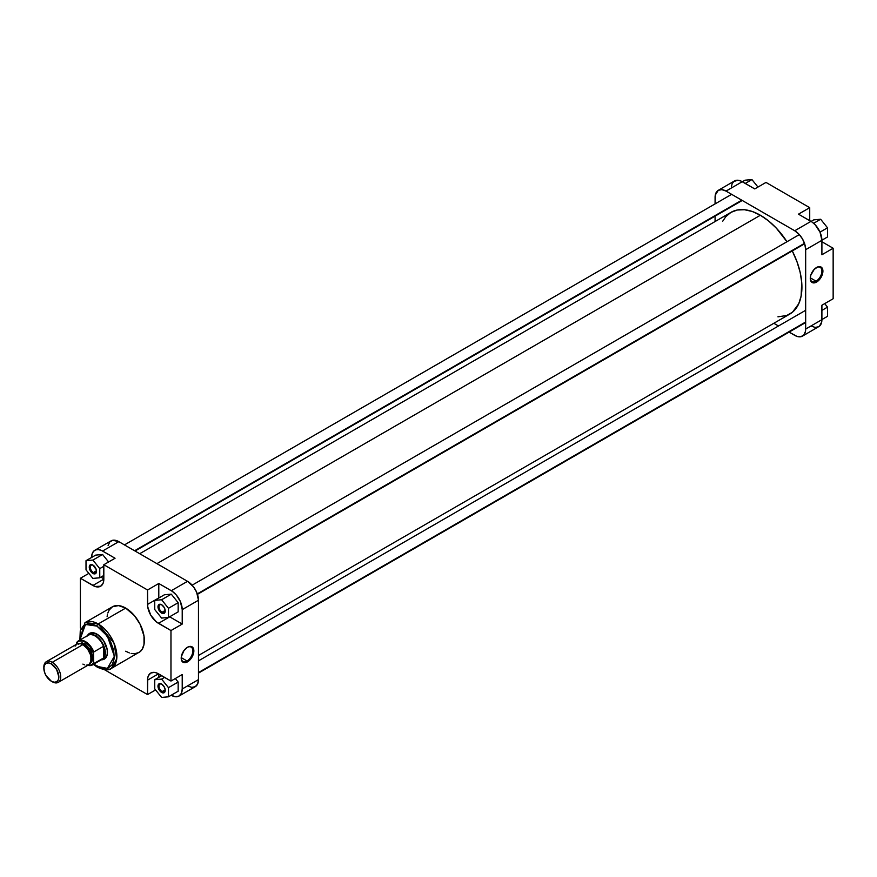 <?xml version="1.0" encoding="UTF-8"?>
<svg xmlns="http://www.w3.org/2000/svg" width="877" height="877" viewBox="0 0 877 877"><rect width="100%" height="100%" fill="white"/><g stroke="black" fill="none" stroke-linecap="round" stroke-linejoin="round"><path stroke-width="1.32" d="M816.092 281.188A8.233 4.747 120 0 0 821.913 271.256A8.233 4.747 120 0 0 816.344 267.617A8.233 4.747 -60 0 1 820.214 267.342A8.233 4.747 -60 0 1 821.475 273.942A8.233 4.747 -60 0 1 816.092 281.188L810.293 277.845L816.092 281.188A8.233 4.747 -60 0 1 811.981 281.594A8.233 4.747 -60 0 1 810.282 278.108A8.233 4.747 120 0 0 816.092 281.188L816.597 282.054L816.092 281.188M816.597 267.463A8.934 5.163 -60 0 1 822.911 271.114A8.934 5.163 -60 0 1 816.597 282.054L821.069 277.34L822.79 272.604L822.429 268.592L820.105 266.663L817.824 266.893L814.174 269.414L810.754 275.334L810.271 278.404L811.346 281.846L814.174 282.898L816.597 282.054A8.934 5.163 -60 0 1 810.271 278.404A8.934 5.163 -60 0 1 816.597 267.463L816.092 267.748M718.285 190.32L734.531 180.936A15.457 8.923 -120 0 1 742.26 181.703L726.013 191.087L794.726 230.761L726.013 191.087A15.457 8.923 60 0 0 718.285 190.32A15.457 8.923 60 0 0 715.084 197.391L715.084 203.903L715.292 195.056L718.285 190.32L721.837 189.629L726.013 191.087L742.26 181.703L754.746 188.917L741.186 181.144L738.072 180.256L733.808 181.44L732.152 183.666L731.374 186.812M821.902 240.32L820.061 232.241L815.161 224.753L812.047 222.056L798.476 214.163L810.973 221.377L794.726 230.761L798.914 234.137L802.466 238.917L804.834 244.376L805.667 249.693L805.459 331.385L803.825 334.992L800.8 336.735L796.864 336.34L789.103 332.098L794.726 335.354A15.457 8.923 60 0 0 802.466 336.121L819.425 326.233L821.694 322.002L821.902 305.24L821.902 319.666L805.667 329.039L805.667 249.693L821.902 240.32L821.902 254.747L821.902 240.32A15.457 8.923 -120 0 0 810.973 221.377L794.726 230.761A15.457 8.923 60 0 1 805.667 249.693L821.902 240.32M810.973 325.97L815.161 327.428L818.701 326.737A15.457 8.923 -120 0 0 821.902 319.666L805.667 329.039A15.457 8.923 60 0 1 802.466 336.121M778.502 325.981L773.832 323.284L778.502 325.981M715.084 221.53L715.084 216.137L715.084 221.53M833.15 298.739L833.15 248.246L821.902 241.756L833.15 248.246L833.15 298.739L821.902 305.24L833.15 298.739M809.723 220.653L809.723 207.674L765.994 182.427L809.723 207.674L798.476 214.163L809.723 207.674L809.723 220.653M821.902 254.747L833.15 248.246L821.902 254.747M754.746 188.917L765.994 182.427L754.746 188.917M824.698 303.628L827.526 307.147L827.526 316.312L821.902 319.557L827.526 316.312L827.526 307.147L821.902 310.392L827.526 307.147L824.698 303.628M813.779 219.864L820.653 219.25L827.526 227.801L827.526 236.965L821.902 240.21L827.526 236.965L827.526 227.801L820.017 232.131L827.526 227.801L820.653 219.25L813.637 223.306L820.653 219.25L813.779 219.864L811.072 221.432L813.779 219.864M745.066 180.191L751.94 179.577L757.958 187.064L751.94 179.577L745.253 183.436L751.94 179.577L745.066 180.191L742.348 181.758L745.066 180.191M760.37 215.249L156.917 563.648L760.37 215.249L768.482 220.851L776.266 228.075L786.976 241.734A58.748 33.918 -120 0 0 760.37 215.249A58.748 33.918 -120 0 0 731.001 212.344L737.294 210.009L744.474 209.724L752.269 211.489L760.37 215.249M198.465 655.47L789.749 314.098A58.748 33.918 -120 0 0 792.282 250.921L797.007 261.763L800.131 272.243L801.721 282.383L801.118 296.097L798.75 303.738L792.49 312.19L786.724 315.512L777.943 316.827M722.736 221.19L725.827 216.63L731.001 212.344L139.717 553.716M90.386 633.709A14.131 8.156 60 0 1 97.204 634.268A14.131 8.156 -120 0 0 89.41 634.455M87.525 635.463A14.843 8.573 60 0 1 96.952 634.126L91.12 632.799L88.84 633.874L87.251 636.011M181.21 657.893A8.233 4.747 120 0 0 187.031 660.973L187.525 661.839A8.934 5.163 -60 0 1 181.21 658.188A8.934 5.163 -60 0 1 187.525 647.237L184.017 650.493L181.331 656.698L181.692 660.699L184.017 662.628L186.297 662.409L189.947 659.888L192.787 655.558L193.729 652.378L192.787 647.445L189.947 646.404L187.525 647.237A8.934 5.163 -60 0 1 193.85 650.887A8.934 5.163 -60 0 1 187.525 661.839L187.031 660.973A8.233 4.747 -60 0 1 182.92 661.379A8.233 4.747 -60 0 1 181.21 657.893M161.861 684.235A4.418 2.554 -120 0 0 158.978 686.307A4.418 2.554 -120 0 0 162.102 691.58L161.609 692.446A5.119 2.96 60 0 1 157.981 686.165A5.119 2.96 60 0 1 161.609 684.071L164.163 686.779L165.161 689.497L164.953 691.789L163.615 692.896L160.217 691.328L158.046 687.02L159.044 683.819L161.609 684.071A5.119 2.96 60 0 1 165.227 690.352A5.119 2.96 60 0 1 161.609 692.446L162.102 691.58A4.418 2.554 60 0 1 159.219 687.689A4.418 2.554 60 0 1 159.899 684.148A4.418 2.554 60 0 1 161.861 684.235M161.861 604.889A4.418 2.554 -120 0 0 158.978 606.961A4.418 2.554 -120 0 0 162.102 612.234L161.609 613.1A5.119 2.96 60 0 1 157.981 606.818A5.119 2.96 60 0 1 161.609 604.724L164.163 607.432L165.161 610.151L164.953 612.442L163.615 613.549L160.217 611.982L158.046 607.673L159.044 604.472L161.609 604.724A5.119 2.96 60 0 1 165.227 611.006A5.119 2.96 60 0 1 161.609 613.1L162.102 612.234A4.418 2.554 60 0 1 159.219 608.342A4.418 2.554 60 0 1 159.899 604.801A4.418 2.554 60 0 1 161.861 604.889M93.148 565.216A4.418 2.554 -120 0 0 90.265 567.287A4.418 2.554 -120 0 0 93.39 572.56L92.885 573.426A5.119 2.96 60 0 1 89.268 567.145A5.119 2.96 60 0 1 92.885 565.051L96.24 569.568L96.24 572.769L94.902 573.876L91.504 572.308L89.333 568L89.871 565.172L92.885 565.051A5.119 2.96 60 0 1 96.514 571.333A5.119 2.96 60 0 1 92.885 573.426L93.39 572.56A4.418 2.554 60 0 1 90.506 568.669A4.418 2.554 60 0 1 91.175 565.128A4.418 2.554 60 0 1 93.148 565.216M181.232 657.618L187.031 660.973L181.232 657.618M131.111 653.42L134.488 653.76L138.895 652.532A26.42 15.249 -120 0 0 142.94 631.363A26.42 15.249 -120 0 0 125.685 608.079L98.202 623.953A26.42 15.249 60 0 1 115.457 647.226A26.42 15.249 60 0 1 111.401 668.395L116.74 658.835L113.922 642.962L98.202 623.953A1.765 1.02 120 0 0 96.952 626.112L107.411 636.176L114.383 656.303L107.411 668.384L96.952 666.367A1.765 1.02 120 0 0 97.314 667.178A1.765 1.02 -60 0 1 96.952 666.367L93.554 664.021M96.481 570.774L93.39 572.56L96.481 570.774M165.194 689.793L162.102 691.58L165.194 689.793M165.194 610.447L162.102 612.234L165.194 610.447M111.401 668.395A26.42 15.249 60 0 1 98.202 667.09A1.765 1.02 -60 0 1 97.314 667.178C104.341 670.247 109.044 670.653 111.401 668.395L140.123 651.666L142.162 649.331L144.003 644.431L144.003 636.022L140.123 624.303L134.488 615.709L125.685 608.079A26.42 15.249 -120 0 0 112.475 606.774L109.208 609.975L107.816 613.067M94.837 550.263A15.457 8.923 60 0 1 102.576 551.03L118.812 541.646L102.576 551.03L115.062 558.243L103.826 564.733L103.826 579.16A15.457 8.923 60 0 1 100.614 586.231A15.457 8.923 60 0 1 92.885 585.474L80.399 578.261L80.399 627.998L80.399 578.261L95.023 586.461L100.614 586.231L102.993 583.512L103.607 581.495L103.826 564.733L147.544 589.98L158.792 583.49L171.289 590.703L187.525 581.319L118.812 541.646A15.457 8.923 -120 0 0 111.083 540.879L94.837 550.263A15.457 8.923 60 0 0 91.636 557.333L92.107 553.946L93.477 551.392L95.637 549.89L98.388 549.572L101.502 550.471L115.062 558.243L103.826 564.733L147.544 589.98L147.764 606.994L150.756 615.183L156.347 621.87L170.971 630.552L170.971 681.045L156.347 672.845L154.297 672.374L150.756 673.065L148.377 675.794L147.764 677.8L147.544 694.573L104.473 669.699L147.544 694.573L155.58 689.936L147.544 694.573L147.544 680.146L158.485 673.832L147.544 680.146A15.457 8.923 60 0 1 150.756 673.065A15.457 8.923 60 0 1 158.485 673.832L170.971 681.045L170.971 630.552L182.219 624.062L169.634 616.794A15.457 8.923 -120 0 0 169.721 616.849L182.219 624.062L182.219 609.636L182.219 624.062L170.971 630.552L158.485 623.339L169.721 616.849L158.485 623.339A15.457 8.923 60 0 1 147.544 604.406L158.792 597.917L158.792 583.49L172.363 591.383L176.441 595.165L180.377 601.556L182.219 609.636L198.465 600.252L196.623 592.183L193.598 586.954L187.525 581.319L118.812 541.646L112.738 540.265L109.724 542.008L108.09 545.615M103.826 578.798L100.921 577.121L103.826 578.798M108.595 561.982L102.576 554.483L95.703 555.097L102.576 554.483L108.595 561.982M182.219 688.982L181.386 693.334L179.018 696.064L175.466 696.744L171.289 695.297A15.457 8.923 60 0 0 179.018 696.064A15.457 8.923 60 0 0 182.219 688.982L182.219 674.556L182.219 688.982L198.465 679.609L198.465 600.252L198.465 679.609L182.219 688.982M158.792 677.362L158.792 674.018L158.792 677.362M178.163 691.219L178.163 682.054L175.323 678.535L178.163 682.054L178.163 691.219L168.472 696.809L168.472 687.645L161.609 679.094L154.736 679.708L154.736 688.873L161.609 697.423L168.472 696.809L178.163 691.219M178.163 611.872L178.163 602.707L171.289 594.157L164.416 594.77L171.289 594.157L178.163 602.707L178.163 611.872L168.472 617.463L168.472 608.298L161.609 599.747L154.736 600.361L154.736 609.526L161.609 618.077L168.472 617.463L178.163 611.872M187.525 685.913L191.712 687.371L195.264 686.68L197.632 683.95L198.465 679.609A15.457 8.923 -120 0 1 195.264 686.68L179.018 696.064M79.434 640.287L84.992 622.648A26.42 15.249 60 0 1 98.202 623.953L125.685 608.079L118.538 605.601L112.475 606.774L84.992 622.648L98.202 623.953A1.765 1.02 -60 0 0 96.952 626.112L103.618 631.495L110.425 641.251L113.626 650.032L114.295 658.232L112.322 664.602L108.003 668.186L102.006 668.417L93.729 664.163M79.851 640.298L80.267 630.771L83.479 625.696L88.73 623.744L91.888 624.062L96.952 626.112L85.464 624.468L79.818 640.067M100.965 659.756L104.374 659.098L106.205 657.301L107.246 654.549L107.246 649.824L103.607 640.714L96.952 634.126A14.843 8.573 60 0 1 107.443 652.302A14.843 8.573 60 0 1 101.579 659.789M103.387 658.671A14.131 8.156 -120 0 0 107.443 652.006A14.131 8.156 60 0 1 104.516 658.199M107.367 614.865L107.093 616.805M125.685 651.216L129.325 652.905M182.219 674.556L170.971 681.045L182.219 674.556M80.399 578.261L88.851 573.372L80.399 578.261M187.525 581.319L171.289 590.703A15.457 8.923 60 0 1 182.219 609.636L198.465 600.252A15.457 8.923 -120 0 0 187.525 581.319M147.544 589.98L158.792 583.49L158.792 597.917L147.544 604.406L147.544 589.98M92.885 585.474L103.826 579.16L92.885 585.474M165.216 610.699A4.418 2.554 60 0 1 164.317 612.453A4.418 2.554 60 0 1 162.102 612.234A4.418 2.554 -120 0 0 165.216 610.699M165.216 690.046A4.418 2.554 60 0 1 164.317 691.8A4.418 2.554 60 0 1 162.102 691.58A4.418 2.554 -120 0 0 165.216 690.046M96.503 571.026A4.418 2.554 60 0 1 95.593 572.78A4.418 2.554 60 0 1 93.39 572.56A4.418 2.554 -120 0 0 96.503 571.026M187.272 647.39A8.233 4.747 -60 0 1 191.142 647.116A8.233 4.747 -60 0 1 192.403 653.716A8.233 4.747 -60 0 1 187.031 660.973A8.233 4.747 120 0 0 192.852 651.03A8.233 4.747 120 0 0 187.272 647.39M161.609 618.077L168.472 617.463L168.472 608.298L178.163 602.707L168.472 608.298L161.609 599.747L171.289 594.157L161.609 599.747L154.736 600.361L164.416 594.77L154.736 600.361L154.736 609.526L161.609 618.077M161.609 697.423L168.472 696.809L168.472 687.645L178.163 682.054L168.472 687.645L161.609 679.094L164.602 677.362L161.609 679.094L154.736 679.708L161.697 675.696L154.736 679.708L154.736 688.873L161.609 697.423M92.885 578.403L99.759 577.79L99.759 568.625L92.885 560.074L86.012 560.688L86.012 569.853L92.885 578.403L99.759 577.79L103.826 575.444L99.759 577.79L99.759 568.625L103.826 566.279L99.759 568.625L92.885 560.074L102.576 554.483L92.885 560.074L86.012 560.688L95.703 555.097L86.012 560.688L86.012 569.853L92.885 578.403M43.861 667.726A11.927 6.884 60 0 1 46.317 661.697A11.927 6.884 60 0 1 52.28 662.288A11.927 6.884 60 0 1 60.074 672.802A11.927 6.884 60 0 1 58.244 682.361A11.927 6.884 60 0 1 52.28 681.769L51.348 681.232A10.601 6.117 60 0 1 43.85 668.241A10.601 6.117 60 0 1 51.348 663.911L52.28 662.288A11.927 6.884 -120 0 0 43.85 667.156L44.42 671.881L46.042 675.63L51.348 681.232L54.21 682.229L56.643 681.747L58.277 679.883L58.847 676.901L56.643 669.513L51.348 663.911L48.476 662.913L46.042 663.385L44.42 665.259L43.85 668.241M78.459 644.156L82.032 642.841L85.08 643.893L83.644 645.088L84.762 644.442A10.82 6.249 -120 0 1 91.625 653.299A10.82 6.249 -120 0 1 90.868 662.135L90.901 651.534L84.762 644.442L85.08 643.893L91.877 652.214L90.495 662.968M95.341 635.628L97.435 634.422L95.341 635.628A14.131 8.156 -120 0 0 87.141 635.836A14.131 8.156 60 0 1 88.281 634.926A14.131 8.156 60 0 1 95.341 635.628L95.341 635.628A14.131 8.156 60 0 1 104.582 648.081A14.131 8.156 60 0 1 102.412 659.405A14.131 8.156 60 0 1 101.063 659.932A14.131 8.156 -120 0 0 104.878 649.221A14.131 8.156 -120 0 0 95.341 635.628M86.637 636.603A13.911 8.036 60 0 1 95.078 635.968A13.911 8.036 -120 0 0 88.117 635.277L78.437 640.868A13.911 8.036 60 0 1 85.387 641.558L85.08 642.096A13.473 7.783 60 0 1 93.51 652.85L93.828 651.929A13.911 8.036 -120 0 0 85.387 641.558A13.911 8.036 60 0 1 93.828 651.929L103.508 646.338A13.911 8.036 -120 0 0 95.078 635.968A13.911 8.036 60 0 1 103.508 646.338A13.911 8.036 60 0 1 103.508 658.046L93.828 663.637A13.911 8.036 60 0 1 92.348 664.963A13.911 8.036 60 0 1 87.777 665.314M87.667 665.369L92.348 664.963L102.028 659.372A13.911 8.036 -120 0 0 103.508 658.046A13.911 8.036 60 0 1 100.142 659.986M84.762 644.442A10.82 6.249 -120 0 0 80.147 643.565L84.762 644.442M82.898 644.617A11.927 6.884 -120 0 0 76.935 644.025L79.664 643.499L82.898 644.617L52.28 662.288L82.898 644.617L87.579 648.969L90.682 655.13L91.164 661.028L88.862 664.689A11.927 6.884 -120 0 0 90.682 655.13A11.927 6.884 -120 0 0 82.898 644.617M76.792 642.392L76.957 642.194A13.911 8.036 60 0 1 78.437 640.868A13.911 8.036 -120 0 0 76.957 642.194L76.65 643.104A13.473 7.783 60 0 1 85.08 642.096L85.387 641.558A13.911 8.036 -120 0 0 78.459 640.857L76.792 642.392L76.65 644.189L77.329 642.227L79.094 641.076L82.526 641.021L85.08 642.096L90.002 646.524L93.51 652.85L93.828 651.929L103.508 646.338L103.508 658.046L93.664 663.626L93.51 652.85L93.51 663.078A13.473 7.783 60 0 1 87.908 665.237M75.104 646.13L76.935 644.025L46.317 661.697M58.244 682.361L88.862 664.689L86.121 665.215M84.543 664.854L82.898 664.097M87.634 665.172L91.065 665.106L93.51 663.078L93.828 663.637A13.911 8.036 -120 0 1 92.129 665.084M79.237 643.466L85.08 643.893L90.715 649.846L93.05 657.695L91.701 662.025L89.509 663.297M52.28 681.769A11.927 6.884 -120 0 0 60.721 676.901A11.927 6.884 -120 0 0 52.28 662.288L51.348 663.911A10.601 6.117 60 0 1 58.847 676.901A10.601 6.117 60 0 1 51.348 681.232L52.28 681.769L51.348 681.232M103.508 646.338L103.508 658.046L104.911 653.003L103.508 646.338M198.465 672.571L805.667 322.002L198.465 672.571M134.587 550.756L741.789 200.186L134.587 550.756M197.292 593.893L804.494 243.335L197.292 593.893M97.314 667.178L93.346 664.393M92.14 632.69L88.281 634.926M106.281 657.18L102.412 659.405M198.465 660.863L805.667 310.294M198.465 673.097L805.667 322.539M124.446 544.902L731.648 194.332M135.047 551.019L742.249 200.46M192.14 585.167L799.342 234.597M197.446 594.343L804.647 243.773"/></g></svg>

